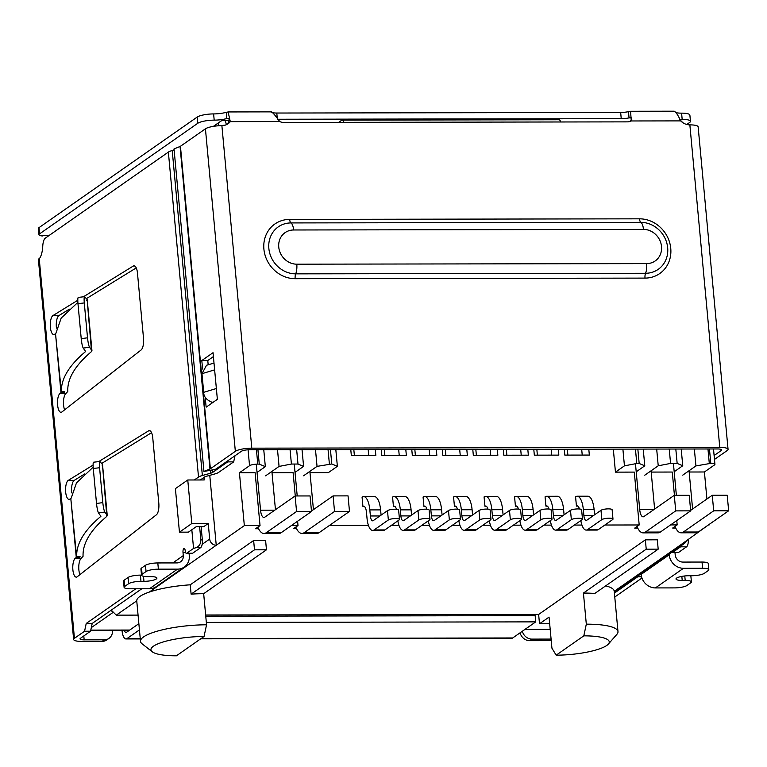 <?xml version="1.0" encoding="UTF-8"?>
<svg xmlns="http://www.w3.org/2000/svg" width="767" height="767" viewBox="0 0 767 767"><rect width="100%" height="100%" fill="white"/><g stroke="black" fill="none" stroke-linecap="round" stroke-linejoin="round"><path stroke-width="1.15" d="M350.778 449.567L351.324 455.464L375.84 455.425L375.293 449.529M381.276 449.52L381.822 455.416L406.347 455.377L405.801 449.481M411.774 449.472L412.32 455.368L436.845 455.32L436.298 449.424M442.281 449.414L442.827 455.31L467.343 455.272L466.796 449.376M472.779 449.366L473.325 455.262L497.85 455.224L497.294 449.328M503.277 449.318L503.823 455.214L528.348 455.176L527.801 449.27M533.784 449.261L534.331 455.167L558.846 455.119L558.299 449.222M564.282 449.213L564.828 455.109L589.344 455.071L588.797 449.174M176.995 147.724A6.414 5.8 -125 0 1 177.503 147.523M203.974 477.429L204.214 479.96L187.762 479.989L175.403 488.627L179.449 532.164L191.798 523.525L187.762 479.989M191.798 523.525L208.25 523.497L209.688 539.048L202.162 544.311M209.765 475.348L216.246 545.26A6.414 5.8 -125 0 1 209.688 539.048M686.302 540.946A6.414 5.8 -125 0 1 684.327 543.525A6.414 5.8 -125 0 1 681.23 544.484L614.242 591.309A49.069 11.179 174.7 0 0 614.233 591.223A49.069 11.179 174.7 0 0 605.671 585.863M179.449 532.164L188.414 532.145L196.275 526.651L203.754 526.641L208.25 523.497M560.735 121.982A6.414 2.32 -90.1 0 0 558.97 119.757L342.178 120.112A6.414 2.32 89.9 0 0 341.612 120.314L338.698 122.346M342.178 120.112A6.414 2.32 89.9 0 1 343.942 122.336M229.256 120.505L227.799 123.516M694.356 449.002L695.928 465.924L682.726 475.156M689.169 472.012L704.413 471.983L706.925 499.001M695.928 465.924L710.788 463.354A6.414 1.457 -5.3 0 1 714.93 464.332A6.414 1.457 -5.3 0 1 714.528 464.917L704.413 471.983M709.293 463.364L707.96 448.973M257.933 449.721L259.265 464.112L265.334 466.643L263.762 449.711M258.565 528.731L255.536 528.741L260.032 525.596L244.337 525.625L239.429 472.76L249.543 465.694A6.414 1.457 -5.3 0 1 257.77 464.112L259.265 464.112M239.429 472.76L255.133 472.731L260.032 525.596M257.041 472.434L265.334 466.643M644.75 475.214L658.23 465.799L670.569 463.421L677.156 463.412L682.755 465.751L674.183 471.743M651.193 472.079L672.266 472.041L674.433 495.338M138.07 615.115L116.268 615.144L111.157 610.014M272.026 472.702L293.109 472.673L295.266 495.961M296.656 449.663L297.989 464.045L303.588 466.384L295.017 472.376M297.989 464.045L291.412 464.054L290.07 449.673M277.51 449.692L279.063 466.422L291.412 464.054M279.063 466.422L265.583 475.847M670.569 463.421L669.236 449.04M675.813 449.031L677.156 463.412M682.755 465.751L681.201 449.021M709.274 524.34L681.23 544.484M709.322 524.849L708.545 524.849M670.569 524.916L677.175 524.906L672.678 528.041L675.708 528.041M604.866 525.021L639.199 524.964L634.702 528.108L637.722 528.099M329.379 525.481L368.438 525.414M391.362 525.376L398.945 525.366M421.869 525.328L429.443 525.318M452.367 525.28L459.941 525.261M482.865 525.222L490.449 525.213M513.363 525.174L520.946 525.165M543.87 525.127L551.444 525.117M574.368 525.079L581.942 525.059M291.402 525.548L298.008 525.539L293.512 528.674L296.541 528.674M204.051 636.485A39.453 8.983 -5.3 0 0 163.898 641.758A39.453 8.983 -5.3 0 0 152.23 651.777A39.453 8.983 -5.3 0 0 176.41 655.804L204.051 636.485L206.553 624.798L203.667 593.696L266.465 549.805L265.603 540.476L253.637 540.495L190.245 584.809A49.069 11.179 174.7 0 0 149.258 592.086L244.337 525.625M645.363 539.843L646.226 549.172L658.191 549.153L657.319 539.824L645.363 539.843L538.635 614.444L205.642 615M149.258 592.086A49.069 11.179 174.7 0 0 136.747 600.829A49.069 11.179 174.7 0 0 136.747 600.916L140.505 641.346A49.069 11.179 174.7 0 0 142.096 643.82L152.23 651.777M303.588 466.384L302.035 449.654M582.23 455.08L581.683 449.184M567.331 449.213L567.877 455.109M551.732 455.138L551.185 449.232M536.833 449.261L537.379 455.157M521.234 455.186L520.678 449.289M506.325 449.309L506.872 455.205M490.727 455.234L490.18 449.337M475.828 449.357L476.374 455.262M460.229 455.282L459.682 449.385M445.33 449.414L445.876 455.31M429.731 455.339L429.184 449.443M414.832 449.462L415.378 455.358M399.224 455.387L398.677 449.491M384.325 449.51L384.871 455.416M368.726 455.435L368.179 449.539M353.827 449.567L354.373 455.464M656.677 449.059L658.23 465.799M639.199 524.964L634.29 472.098L615.45 472.136L613.322 449.136M335.821 449.596L337.375 466.326L328.391 472.606L310.002 472.645M253.637 540.495L254.5 549.824L191.108 594.137L190.245 584.809M266.465 549.805L254.5 549.824M646.226 549.172L583.428 593.073L586.314 624.165L583.812 635.853L556.171 655.171L551.933 648.192L549.057 617.099L539.508 623.772L538.635 614.444M658.191 549.153L594.789 593.466A49.069 11.179 174.7 0 0 583.428 593.073M637.837 449.088L639.179 463.479L644.779 465.818L636.207 471.801M639.179 463.479L636.783 463.479L635.45 449.098M615.45 472.136L624.443 465.847L636.783 463.479M315.496 449.625L317.039 466.365L303.559 475.789M337.375 466.326L331.775 463.987L330.443 449.606M622.89 449.117L624.443 465.847M644.779 465.818L643.225 449.078M539.508 623.772L549.671 623.753M317.039 466.365L331.775 463.987M203.667 593.696A49.069 11.179 174.7 0 0 191.108 594.137M556.171 655.171A39.453 8.983 174.7 0 0 608.375 644.059A39.453 8.983 174.7 0 0 583.812 635.853M329.388 463.987L328.046 449.606M206.553 624.798A49.069 11.179 174.7 0 0 140.505 641.346M608.375 644.059L616.869 634.376A49.069 11.179 174.7 0 0 617.991 631.644A49.069 11.179 174.7 0 0 586.314 624.165M298.008 525.539L297.606 521.205M677.175 524.906L676.772 520.572M388.351 519.978A5.772 1.313 -5.3 0 1 394.698 518.578A5.772 1.313 -5.3 0 1 399.482 519.432A5.772 1.313 -5.3 0 1 399.118 519.959L384.852 529.93L374.085 529.949A16.04 5.8 89.9 0 1 372.666 530.438A16.04 5.8 89.9 0 1 367.029 518.329L366.463 512.27A8.015 2.895 -90.1 0 0 363.644 506.21A8.015 2.895 -90.1 0 0 362.935 506.45L362.062 497.121A17.641 6.376 89.9 0 1 363.625 496.585A17.641 6.376 89.9 0 1 369.828 509.911L370.394 515.97A6.414 2.32 -90.1 0 0 372.657 520.822A6.414 2.32 -90.1 0 0 373.222 520.62L387.488 510.649L388.351 519.978L374.085 529.949M399.482 519.432L398.619 510.103A5.772 1.313 174.7 0 0 393.835 509.25A5.772 1.313 174.7 0 0 387.488 510.649M372.666 530.438L383.433 530.419A16.04 5.8 -90.1 0 0 384.852 529.93M381.084 515.127L380.595 509.892A17.641 6.376 -90.1 0 0 374.392 496.575L363.625 496.585M429.98 519.384L429.117 510.055A5.772 1.313 174.7 0 0 424.333 509.202A5.772 1.313 174.7 0 0 417.986 510.601L418.849 519.93A5.772 1.313 -5.3 0 1 425.206 518.53A5.772 1.313 -5.3 0 1 429.98 519.384A5.772 1.313 -5.3 0 1 429.616 519.911L415.35 529.882L404.583 529.901A16.04 5.8 89.9 0 1 403.164 530.39A16.04 5.8 89.9 0 1 397.852 520.851M418.849 519.93L404.583 529.901M403.164 530.39L413.931 530.371A16.04 5.8 -90.1 0 0 415.35 529.882M396.443 509.288A8.015 2.895 -90.1 0 0 394.142 506.162A8.015 2.895 -90.1 0 0 393.433 506.402L392.57 497.074A17.641 6.376 89.9 0 1 394.123 496.537A17.641 6.376 89.9 0 1 400.336 509.863L400.892 515.923A6.414 2.32 -90.1 0 0 403.154 520.764A6.414 2.32 -90.1 0 0 403.72 520.572L417.986 510.601M411.582 515.079L411.093 509.844A17.641 6.376 -90.1 0 0 404.89 496.517L394.123 496.537M460.488 519.336L459.615 510.007A5.772 1.313 174.7 0 0 454.841 509.154A5.772 1.313 174.7 0 0 448.484 510.544L449.357 519.873A5.772 1.313 -5.3 0 1 455.703 518.482A5.772 1.313 -5.3 0 1 460.488 519.336A5.772 1.313 -5.3 0 1 460.114 519.863L445.848 529.834L435.081 529.853A16.04 5.8 89.9 0 1 433.671 530.342A16.04 5.8 89.9 0 1 428.35 520.793M449.357 519.873L435.081 529.853M433.671 530.342L444.438 530.323A16.04 5.8 -90.1 0 0 445.848 529.834M442.08 515.021L441.6 509.787A17.641 6.376 -90.1 0 0 435.388 496.47L424.621 496.489A17.641 6.376 89.9 0 1 430.833 509.806L431.399 515.875A6.414 2.32 -90.1 0 0 433.652 520.716A6.414 2.32 -90.1 0 0 434.218 520.525L448.484 510.544M426.951 509.24A8.015 2.895 -90.1 0 0 424.64 506.105A8.015 2.895 -90.1 0 0 423.93 506.354L423.068 497.026A17.641 6.376 89.9 0 1 424.621 496.489M490.985 519.288L490.123 509.959A5.772 1.313 174.7 0 0 485.338 509.106A5.772 1.313 174.7 0 0 478.992 510.496L479.854 519.825A5.772 1.313 -5.3 0 1 486.201 518.434A5.772 1.313 -5.3 0 1 490.985 519.288A5.772 1.313 -5.3 0 1 490.621 519.805L476.355 529.786L465.588 529.796A16.04 5.8 89.9 0 1 464.169 530.285A16.04 5.8 89.9 0 1 458.848 520.745M479.854 519.825L465.588 529.796M464.169 530.285L474.936 530.265A16.04 5.8 -90.1 0 0 476.355 529.786M472.587 514.973L472.098 509.739A17.641 6.376 -90.1 0 0 465.895 496.422L455.128 496.441A17.641 6.376 89.9 0 1 461.331 509.758L461.897 515.817A6.414 2.32 -90.1 0 0 464.15 520.668A6.414 2.32 -90.1 0 0 464.716 520.467L478.992 510.496M457.448 509.192A8.015 2.895 -90.1 0 0 455.138 506.057A8.015 2.895 -90.1 0 0 454.438 506.306L453.565 496.978A17.641 6.376 89.9 0 1 455.128 496.441M521.483 519.23L520.62 509.902A5.772 1.313 174.7 0 0 515.836 509.048A5.772 1.313 174.7 0 0 509.489 510.448L510.352 519.777A5.772 1.313 -5.3 0 1 516.699 518.377A5.772 1.313 -5.3 0 1 521.483 519.23A5.772 1.313 -5.3 0 1 521.119 519.758L506.853 529.729L496.086 529.748A16.04 5.8 89.9 0 1 494.667 530.237A16.04 5.8 89.9 0 1 489.346 520.697M510.352 519.777L496.086 529.748M494.667 530.237L505.434 530.218A16.04 5.8 -90.1 0 0 506.853 529.729M503.085 514.925L502.596 509.691A17.641 6.376 -90.1 0 0 496.393 496.364L485.626 496.383A17.641 6.376 89.9 0 1 491.839 509.71L492.395 515.769A6.414 2.32 -90.1 0 0 494.657 520.611A6.414 2.32 -90.1 0 0 495.223 520.419L509.489 510.448M487.946 509.144A8.015 2.895 -90.1 0 0 485.645 506.009A8.015 2.895 -90.1 0 0 484.936 506.249L484.073 496.92A17.641 6.376 89.9 0 1 485.626 496.383M612.986 519.077L612.124 509.748A5.772 1.313 174.7 0 0 607.339 508.895A5.772 1.313 174.7 0 0 600.992 510.295L601.855 519.623A5.772 1.313 -5.3 0 1 608.202 518.224A5.772 1.313 -5.3 0 1 612.986 519.077A5.772 1.313 -5.3 0 1 612.622 519.604L598.356 529.575L587.589 529.594A16.04 5.8 89.9 0 1 586.17 530.083A16.04 5.8 89.9 0 1 580.849 520.544M601.855 519.623L587.589 529.594M586.17 530.083L596.937 530.064A16.04 5.8 -90.1 0 0 598.356 529.575M594.588 514.772L594.099 509.537A17.641 6.376 -90.1 0 0 587.896 496.22L577.129 496.23A17.641 6.376 89.9 0 1 583.332 509.556L583.898 515.616A6.414 2.32 -90.1 0 0 586.161 520.467A6.414 2.32 -90.1 0 0 586.726 520.266L600.992 510.295M579.449 508.991A8.015 2.895 -90.1 0 0 577.148 505.856A8.015 2.895 -90.1 0 0 576.439 506.095L575.566 496.767A17.641 6.376 89.9 0 1 577.129 496.23M582.489 519.134L581.616 509.806A5.772 1.313 174.7 0 0 576.842 508.952A5.772 1.313 174.7 0 0 570.485 510.343L571.357 519.671A5.772 1.313 -5.3 0 1 577.704 518.281A5.772 1.313 -5.3 0 1 582.489 519.134A5.772 1.313 -5.3 0 1 582.124 519.652L567.848 529.633L557.091 529.652A16.04 5.8 89.9 0 1 555.672 530.131A16.04 5.8 89.9 0 1 550.351 520.592M571.357 519.671L557.091 529.652M555.672 530.131L566.439 530.122A16.04 5.8 -90.1 0 0 567.848 529.633M564.09 514.82L563.601 509.585A17.641 6.376 -90.1 0 0 557.388 496.268L546.631 496.287A17.641 6.376 89.9 0 1 552.834 509.604L553.4 515.673A6.414 2.32 -90.1 0 0 555.653 520.515A6.414 2.32 -90.1 0 0 556.219 520.314L570.485 510.343M548.951 509.039A8.015 2.895 -90.1 0 0 546.641 505.904A8.015 2.895 -90.1 0 0 545.931 506.153L545.069 496.824A17.641 6.376 89.9 0 1 546.631 496.287M551.981 519.182L551.118 509.854A5.772 1.313 174.7 0 0 546.344 509A5.772 1.313 174.7 0 0 539.987 510.4L540.85 519.729A5.772 1.313 -5.3 0 1 547.207 518.329A5.772 1.313 -5.3 0 1 551.981 519.182A5.772 1.313 -5.3 0 1 551.617 519.71L537.351 529.681L526.584 529.7A16.04 5.8 89.9 0 1 525.174 530.189A16.04 5.8 89.9 0 1 519.853 520.64M540.85 519.729L526.584 529.7M525.174 530.189L535.932 530.17A16.04 5.8 -90.1 0 0 537.351 529.681M533.583 514.868L533.103 509.643A17.641 6.376 -90.1 0 0 526.891 496.316L516.124 496.335A17.641 6.376 89.9 0 1 522.337 509.652L522.902 515.721A6.414 2.32 -90.1 0 0 525.155 520.563A6.414 2.32 -90.1 0 0 525.721 520.371L539.987 510.4M518.444 509.087A8.015 2.895 -90.1 0 0 516.143 505.961A8.015 2.895 -90.1 0 0 515.434 506.201L514.571 496.872A17.641 6.376 89.9 0 1 516.124 496.335M690.626 510.391L712.255 495.271L727.212 495.252L728.65 510.793L713.703 510.822L683.368 532.02A25.656 9.281 89.9 0 1 681.106 532.806A25.656 9.281 89.9 0 1 674.97 526.44M712.255 495.271L713.703 510.822M681.106 532.806L696.053 532.777A25.656 9.281 -90.1 0 0 698.315 532.001L728.65 510.793M635.459 463.738L639.716 509.566A9.626 3.48 -90.1 0 0 643.101 516.833A9.626 3.48 -90.1 0 0 643.944 516.536L674.279 495.338L689.236 495.309L690.674 510.86L675.727 510.88L645.392 532.087A25.656 9.281 89.9 0 1 643.13 532.864A25.656 9.281 89.9 0 1 636.993 526.507M674.279 495.338L675.727 510.88M643.13 532.864L658.076 532.844A25.656 9.281 -90.1 0 0 660.339 532.058L690.674 510.86M692.601 509.01L689.044 470.737M673.416 463.421L676.369 495.329M654.625 509.077L651.068 470.804M256.274 464.16L260.55 510.199A9.626 3.48 -90.1 0 0 263.934 517.466A9.626 3.48 -90.1 0 0 264.788 517.169L295.113 495.961L296.561 511.512L266.226 532.72A25.656 9.281 89.9 0 1 263.963 533.496A25.656 9.281 89.9 0 1 257.827 527.14M263.963 533.496L278.91 533.477A25.656 9.281 -90.1 0 0 281.173 532.691L311.507 511.493L310.069 495.942L295.113 495.961M311.507 511.493L296.561 511.512M301.939 533.439L316.886 533.41A25.656 9.281 -90.1 0 0 319.158 532.634L349.484 511.426L348.045 495.875L333.089 495.904L334.537 511.455L304.202 532.653A25.656 9.281 89.9 0 1 301.939 533.439A25.656 9.281 89.9 0 1 295.803 527.073M334.537 511.455L349.484 511.426M333.089 495.904L311.469 511.023M275.458 509.71L271.901 471.437M313.435 509.643L309.878 471.369M294.25 464.054L297.212 495.961M688.287 539.546A6.414 2.32 89.9 0 1 686.58 546.813L678.565 552.422A3.212 1.16 89.9 0 1 678.277 552.518L672.295 552.528A3.212 1.16 89.9 0 1 671.825 552.259M674.979 552.528L675.19 554.781A7.536 6.817 -125 0 0 682.898 562.077L702.035 562.048A9.626 2.196 -5.3 0 1 708.248 563.515L708.823 569.728A9.626 2.196 -5.3 0 1 708.209 570.6L704.279 573.352A9.626 2.196 -5.3 0 1 691.939 575.72L688.948 575.729A9.626 2.196 -5.3 0 0 675.995 578.97A9.626 2.196 -5.3 0 0 682.208 580.437L681.834 576.391M641.931 578.03L614.77 597.014M194.358 479.979L198.519 477.074A12.828 2.924 -5.3 0 1 202.363 475.502L210.733 473.181L210.484 470.459M174.128 150.006L172.22 150.533A12.828 2.924 174.7 0 0 168.366 152.106L45.349 238.106A9.626 3.48 -90.1 0 0 42.76 246.121A16.04 5.8 89.9 0 1 39.242 258.767L38.36 259.093L73.632 639.467A12.828 2.924 -5.3 0 1 74.447 638.307L84.562 631.231L86.23 623.446L135.807 588.788M157.81 562.949A9.626 2.196 174.7 0 0 145.462 565.317L146.046 571.54A9.626 2.196 -5.3 0 1 158.385 569.172L157.81 562.949L176.947 562.92A7.536 6.817 55 0 0 180.581 561.789A7.536 6.817 55 0 0 183.294 555.596L183.006 552.489A3.212 1.16 89.9 0 1 184.118 548.491A3.212 1.16 89.9 0 1 185.25 550.917A3.212 1.16 -90.1 0 0 186.381 553.343A3.212 1.16 -90.1 0 0 186.659 553.237L193.562 548.424L191.827 529.767M98.665 461.629L148.616 430.833A9.626 3.48 89.9 0 1 149.364 430.603A9.626 3.48 89.9 0 1 152.758 437.871L158.807 503.171A9.626 3.48 89.9 0 1 156.401 514.791L77.218 576.765A9.626 3.48 89.9 0 1 76.269 577.129A9.626 3.48 89.9 0 1 72.807 568.817A9.626 3.48 89.9 0 1 75.3 558.242L76.278 557.484L79.269 557.475L80.065 556.574L76.671 556.861L76.278 557.484L70.804 498.531L69.816 499.144A9.626 3.48 89.9 0 1 69.059 499.384A9.626 3.48 89.9 0 1 65.588 490.813A9.626 3.48 89.9 0 1 68.273 480.372L93.085 465.07M83.373 296.819L133.324 266.015A9.626 3.48 89.9 0 1 134.081 265.785A9.626 3.48 89.9 0 1 137.466 273.052L143.525 338.362A9.626 3.48 89.9 0 1 141.109 349.973L61.926 411.946A9.626 3.48 89.9 0 1 60.986 412.31A9.626 3.48 89.9 0 1 57.525 404.008A9.626 3.48 89.9 0 1 60.008 393.423L60.986 392.666L63.977 392.666L64.783 391.755L61.389 392.042L60.986 392.666L55.521 333.722L54.534 334.335A9.626 3.48 89.9 0 1 53.767 334.565A9.626 3.48 89.9 0 1 50.296 326.004A9.626 3.48 89.9 0 1 52.981 315.553L77.793 300.261M551.233 640.627A12.828 2.924 -5.3 0 1 549.891 640.646L529.709 640.685A9.626 8.696 -125 0 1 520.112 632.794M551.089 639.074L531.953 639.112A9.626 8.696 -125 0 1 522.356 631.222M614.415 593.092L637.751 576.774L641.538 576.774M638.384 575.643A3.212 1.16 89.9 0 1 637.751 576.774M684.778 575.959L685.199 580.437A9.626 2.196 -5.3 0 1 691.412 581.904A9.626 2.196 -5.3 0 1 690.799 582.776L686.868 585.528A9.626 2.196 -5.3 0 1 674.529 587.896L655.382 587.925L683.474 568.299A13.95 12.617 -125 0 1 669.207 554.79L669.15 554.129M641.068 573.764L641.126 574.425A13.95 12.617 55 0 0 655.382 587.925M683.474 568.299L702.61 568.261A9.626 2.196 -5.3 0 1 708.823 569.728M678.565 552.422L672.582 552.432A3.212 1.16 89.9 0 1 672.295 552.528M672.582 552.432L680.597 546.833L686.58 546.813M681.537 545.471A6.414 2.32 89.9 0 1 680.597 546.833M151.54 432.703L101.675 463.45M84.629 473.968L74.255 480.363A9.626 3.48 -90.1 0 0 71.734 492.865M70.804 498.531L76.671 556.861A449.021 102.26 -5.3 0 1 76.662 556.574C76.269 543.63 84.351 530.208 100.918 516.325L98.512 512.912C97.687 511.34 97.016 508.195 96.517 503.488L93.267 468.464C92.912 463.958 93.104 461.926 93.823 462.348M98.512 512.912L104.811 512.04L107.15 515.347L106.824 516.373C90.439 530.15 82.51 543.458 83.066 556.286L81.283 558.232A9.626 3.48 -90.1 0 0 78.848 565.308A9.626 3.48 -90.1 0 0 79.921 574.646M186.381 553.343L192.364 553.333A3.212 1.16 -90.1 0 0 192.642 553.228L186.659 553.237M158.385 569.172L177.522 569.133L149.44 588.768A13.95 12.617 55 0 0 156.171 586.678L184.262 567.043A13.95 12.617 -125 0 1 177.522 569.133M189.065 553.333L189.276 555.586A13.95 12.617 -125 0 1 184.262 567.043M149.44 588.768L130.294 588.797A9.626 2.196 -5.3 0 1 124.091 587.33A9.626 2.196 -5.3 0 1 124.695 586.458L124.12 580.236L128.051 577.493A9.626 2.196 -5.3 0 1 140.39 575.116L141.492 575.116M141.79 588.778L92.213 623.437L86.23 623.446M92.213 623.437L90.544 631.222L84.562 631.231M112.433 630.263L112.452 630.474A9.626 8.696 -125 0 1 108.991 638.374L106.747 639.946A9.626 8.696 -125 0 1 102.097 641.394L81.916 641.423A12.828 2.924 -5.3 0 1 73.632 639.467M108.991 638.374A9.626 8.696 -125 0 1 104.35 639.822L84.159 639.851A6.414 1.457 -5.3 0 1 80.027 638.873A6.414 1.457 -5.3 0 1 80.43 638.297L90.544 631.222M212.449 470.046L212.66 472.395L227.703 461.887L233.676 461.878L218.643 472.386A12.828 2.924 -5.3 0 1 214.798 473.958L206.419 476.278A6.414 1.457 -5.3 0 0 204.501 477.064L200.34 479.969M212.66 472.395A6.414 1.457 -5.3 0 1 210.733 473.181M199.612 526.641L200.839 539.843C200.849 543.688 199.295 546.286 196.179 547.638L193.562 548.424M196.179 547.638L200.666 547.628L192.642 553.228M136.258 267.894L86.383 298.641M69.337 309.149L58.963 315.544A9.626 3.48 -90.1 0 0 56.451 328.046M55.521 333.722L61.389 392.042A449.021 102.26 -5.3 0 1 61.379 391.764C60.977 378.812 69.068 365.399 85.636 351.507L83.219 348.103C82.395 346.521 81.733 343.386 81.225 338.669L77.975 303.655C77.63 299.149 77.812 297.107 78.531 297.538M83.219 348.103L89.518 347.221L91.858 350.538L91.541 351.564C75.147 365.341 67.228 378.639 67.774 391.477L65.991 393.413A9.626 3.48 -90.1 0 0 63.556 400.489A9.626 3.48 -90.1 0 0 64.629 409.837M234.999 455.742L233.676 461.878M227.703 461.887L227.962 460.66M140.246 638.585L126.967 638.604A11.227 4.056 89.9 0 1 125.97 638.949A11.227 4.056 89.9 0 1 122.02 630.474A6.414 5.8 55 0 0 122.001 630.253M200.666 547.628A6.414 2.32 -90.1 0 0 202.335 539.834L201.107 526.641M93.162 467.189L76.47 482.903L71.226 498.061M124.091 587.33L123.506 581.118A9.626 2.196 -5.3 0 1 124.12 580.236M128.051 577.493L128.626 583.706A9.626 2.196 -5.3 0 1 140.975 581.338L143.956 581.338A9.626 2.196 -5.3 0 0 156.909 578.088A9.626 2.196 -5.3 0 0 150.706 576.621L147.715 576.631A9.626 2.196 -5.3 0 1 141.502 575.164L140.927 568.941A9.626 2.196 -5.3 0 1 141.531 568.069L145.462 565.317M77.87 302.371L61.178 318.084L55.933 333.242M200.695 638.825L511.714 638.307A11.227 4.056 -90.1 0 0 512.711 637.962L201.184 638.489M685.199 580.437L682.208 580.437M102.078 465.157L102.414 464.323L99.883 461.494L93.574 462.204M102.414 464.323L106.824 516.373M80.065 556.574L76.662 556.574M146.046 571.54L142.106 574.291L141.531 568.069M141.502 575.164A9.626 2.196 -5.3 0 1 142.106 574.291M128.626 583.706L124.695 586.458M64.783 391.755L61.379 391.764M86.786 300.348L87.122 299.513L84.591 296.676L78.282 297.395M87.122 299.513L91.541 351.564M216.361 388.524L203.706 392.33L201.97 373.673L206.534 365.255L214.003 363.088M217.31 398.715L215.901 400.345M42.281 236.006L39.98 235.594A9.626 2.196 -5.3 0 1 38.954 234.74A9.626 2.196 -5.3 0 1 39.568 233.868L38.992 227.646L197.167 117.083A12.828 2.924 -5.3 0 1 213.619 113.919A12.828 2.924 174.7 0 0 226.227 112.337L228.115 111.963L230.301 121.637A12.828 11.601 -125 0 1 228.077 123.727A12.828 11.601 -125 0 1 221.884 125.654A12.828 2.924 174.7 0 0 205.431 128.818L235.344 451.332A12.828 2.924 -5.3 0 1 251.806 448.168L719.782 447.391A12.828 2.924 -5.3 0 1 728.056 449.347A12.828 2.924 -5.3 0 1 727.241 450.507L714.48 459.433M38.954 234.74L38.379 228.518A9.626 2.196 -5.3 0 1 38.992 227.646M272.956 112.759A9.626 2.196 174.7 0 0 276.791 113.037L620.666 112.461A9.626 2.196 174.7 0 0 628.48 111.666L630.57 111.273L631.27 120.965A9.626 8.696 -125 0 1 627.521 121.867L283.646 122.442A9.626 8.696 -125 0 1 279.725 121.55C274.749 114.628 271.921 111.531 271.23 112.26M676.13 112.72A12.828 2.924 174.7 0 0 681.595 113.142A12.828 2.924 -5.3 0 1 689.878 115.098L690.453 121.32A12.828 2.924 -5.3 0 1 689.638 122.48L686.791 124.475M206.333 622.421L535.74 621.864L512.711 637.962M126.967 638.604L139.441 629.889M100.132 461.638C99.413 461.207 99.231 463.249 99.576 467.755L102.807 502.606C103.315 507.323 103.986 510.467 104.811 512.04M84.84 296.829C84.121 296.398 83.939 298.43 84.284 302.946L87.524 337.796C88.023 342.504 88.694 345.649 89.518 347.221M203.706 392.33C203.677 396.702 206.524 400.038 212.258 402.349L213.044 402.349M138.865 623.667L126.392 632.392A4.813 1.735 89.9 0 1 125.961 632.535A4.813 1.735 89.9 0 1 124.475 630.244M681.595 113.142L682.17 119.364A12.828 2.924 -5.3 0 1 690.453 121.32M682.17 119.364A12.828 2.924 -5.3 0 1 679.725 119.297M728.056 449.347L698.143 126.833A12.828 2.924 174.7 0 0 689.859 124.877A12.828 11.601 -125 0 1 680.693 120.889C677.328 113.679 674.922 110.582 673.484 111.589M628.48 111.666L629.055 117.888A9.626 2.196 -5.3 0 1 621.241 118.684L277.635 119.249M226.227 112.337L226.802 118.549A12.828 2.924 -5.3 0 1 214.194 120.141L213.619 113.919M197.167 117.083L197.742 123.305A12.828 2.924 -5.3 0 1 214.194 120.141M197.742 123.305L39.568 233.868M535.74 621.864L535.165 615.652L205.757 616.198M631.557 117.878L629.055 117.888L630.579 117.687M228.93 118.549L226.802 118.549L229.237 118.904L228.058 123.209L230.301 121.637L279.725 121.55M226.907 124.436A12.828 11.601 55 0 0 228.058 123.209M235.344 451.332L210.369 468.79A3.212 0.729 -5.3 0 1 209.976 468.992L203.955 471.456L215.172 469.394A9.626 2.196 -5.3 0 0 216.342 468.781L241.327 451.322A6.414 1.457 174.7 0 1 249.553 449.74L717.529 448.963A6.414 1.457 -5.3 0 1 721.67 449.941A6.414 1.457 -5.3 0 1 721.268 450.517L721.162 449.443M714.115 455.521L721.268 450.517M205.201 397.153L206.131 407.181L217.368 399.329L213.034 352.686L201.807 360.538L202.593 369.042M209.976 468.992L180.053 146.478A3.212 0.729 174.7 0 0 180.446 146.276L205.431 128.818M213.399 356.597L207.78 360.528L208.173 364.756M211.654 402.263L211.75 403.25M201.807 360.538L207.78 360.528M180.053 146.478L174.032 148.942L203.955 471.456M218.077 125.807A6.414 5.8 -125 0 1 220.397 121.464L213.408 126.354M229.295 120.304L224.069 120.314A6.414 2.32 89.9 0 1 226.284 124.743M225.057 125.194A6.414 1.457 174.7 0 0 221.251 125.654M710.788 463.354L709.456 448.973M550.188 629.343L524.983 629.391M129.738 630.043L90.784 630.11M111.579 611.088A6.414 5.8 -125 0 1 110.64 610.561M91.311 627.617L112.394 612.881M116.268 615.144L136.747 600.829M256.437 449.721L257.77 464.112M249.543 465.694L248.067 449.788M364.344 506.45L362.935 506.45M370.394 515.97L379.895 515.961M369.828 509.911L380.595 509.892M394.852 506.402L393.433 506.402M410.393 515.903L400.892 515.923M400.336 509.863L411.093 509.844M425.349 506.354L423.93 506.354M431.399 515.875L440.891 515.855M430.833 509.806L441.6 509.787M455.847 506.297L454.438 506.306M461.897 515.817L471.389 515.808M461.331 509.758L472.098 509.739M486.355 506.249L484.936 506.249M492.395 515.769L501.896 515.76M491.839 509.71L502.596 509.691M577.848 506.095L576.439 506.095M583.898 515.616L593.399 515.606M583.332 509.556L594.099 509.537M547.35 506.143L545.931 506.153M553.4 515.673L562.892 515.654M552.834 509.604L563.601 509.585M516.853 506.201L515.434 506.201M522.902 515.721L532.394 515.702M522.337 509.652L533.103 509.643M698.315 532.001L683.368 532.02M660.339 532.058L645.392 532.087M639.716 509.566L653.954 509.537M690.549 509.48L691.93 509.48M281.173 532.691L266.226 532.72M304.202 532.653L319.158 532.634M311.383 510.113L312.773 510.113M260.55 510.199L274.797 510.17M198.519 477.074L168.366 152.106M39.242 258.767L74.447 638.307M172.815 562.92L183.294 555.596M529.709 640.685L531.953 639.112M702.035 562.048L702.61 568.261M150.121 430.833L148.616 430.833M74.255 480.363L68.273 480.372M81.283 558.232L75.3 558.242M185.585 552.48L183.006 552.489M104.35 639.822L102.097 641.394M202.363 475.502L172.22 150.533M134.829 266.015L133.324 266.015M58.963 315.544L52.981 315.553M65.991 393.413L60.008 393.423M669.207 554.79L641.126 574.425M202.335 539.834L200.839 539.843M83.804 635.939L84.159 639.851M143.956 581.338L143.496 576.285M140.975 581.338L140.39 575.116M93.267 468.464L99.576 467.755M96.517 503.488L102.807 502.606M77.975 303.655L84.284 302.946M81.225 338.669L87.524 337.796M201.97 373.673L214.635 369.867M212.258 402.349L213.638 401.927M39.98 235.594L48.963 235.574M680.693 120.889L631.27 120.965M621.241 118.684L620.666 112.461M277.328 118.875L276.791 113.037M289.648 219.41L639.505 218.825A30.565 27.641 -125 0 1 670.761 248.422A30.565 27.641 -125 0 1 645.009 278.105L295.151 278.689A30.565 27.641 -125 0 1 263.896 249.093A30.565 27.641 -125 0 1 289.648 219.41A4.813 1.735 89.9 0 0 290.971 222.929A26.26 23.739 55 0 0 268.853 248.431A26.26 23.739 55 0 0 295.698 273.857A4.813 1.735 -90.1 0 0 295.151 278.689M221.884 125.654L251.806 448.168M719.782 447.391L689.859 124.877M210.369 468.79L180.446 146.276M645.009 278.105A4.813 1.735 89.9 0 1 645.555 273.273A26.26 23.739 55 0 0 667.673 247.77A26.26 23.739 55 0 0 640.828 222.353A4.813 1.735 89.9 0 1 639.505 218.825M643.475 229.4A9.626 3.48 89.9 0 0 640.828 222.353L290.971 222.929A9.626 3.48 89.9 0 1 293.617 229.985L643.475 229.4A17.641 15.944 -125 0 1 661.509 246.475A17.641 15.944 -125 0 1 646.648 263.608A9.626 3.48 89.9 0 1 645.555 273.273L295.698 273.857A9.626 3.48 -90.1 0 0 296.791 264.184A17.641 15.944 -125 0 1 278.757 247.108A17.641 15.944 -125 0 1 293.617 229.985M646.648 263.608L296.791 264.184M173.265 150.246L174.099 149.661M682.409 122.365A6.414 6.414 0 0 0 680.444 120.496M224.069 120.314A6.414 6.414 0 0 0 220.397 121.464M684.327 543.525L614.348 592.44M550.207 629.544L524.705 629.582M129.46 630.244L90.736 630.301M714.93 464.332L713.502 448.963M617.991 631.644L614.233 591.223M125.97 638.949L140.275 638.93M690.837 575.729L691.412 581.904M674.231 111.196L630.57 111.273M271.719 111.867L228.115 111.944M91.963 350.816L87.227 299.744M107.255 515.625L102.519 464.553M631.931 119.048L630.253 121.407"/></g></svg>
